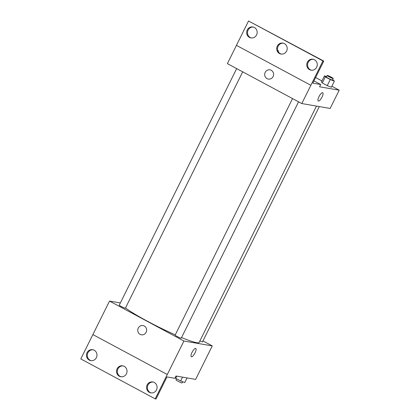 <?xml version="1.0" encoding="UTF-8"?>
<svg xmlns="http://www.w3.org/2000/svg" width="420" height="420" viewBox="0 0 420 420"><rect width="100%" height="100%" fill="white"/><g stroke="black" fill="none" stroke-linecap="round" stroke-linejoin="round"><path stroke-width="0.63" d="M202.976 340.925L212.263 345.907L195.641 379.397L176.012 376.01L174.878 378.294L166.976 376.929L156.02 399L155.201 398.858L167.291 374.504L92.883 334.572L167.291 374.504L183.923 341.019L109.515 301.082L92.888 334.572M155.201 398.858L80.792 358.927L92.883 334.572M109.515 301.082L120.351 302.951M236.68 68.607L119.259 305.151A3.413 0.331 26.4 0 0 122.168 306.968A3.413 0.331 26.4 0 0 125.375 308.185L242.702 71.841M212.263 345.907L183.923 341.019M292.546 98.59L175.124 335.134A3.413 0.331 26.4 0 0 178.033 336.95A3.413 0.331 26.4 0 0 181.241 338.168L298.568 101.824M199.904 340.909A3.413 0.331 26.4 0 0 202.519 341.843L319.305 106.58M181.555 337.538A42.688 4.158 26.4 0 0 196.665 342.694A42.688 4.158 26.4 0 0 199.127 342.479L316.47 106.087M125.512 307.913A42.688 4.158 26.4 0 0 175.266 334.845M144.265 325.999A4.694 4.442 99.8 0 1 141.388 334.808A4.694 4.442 99.8 0 1 137.807 329.427A4.694 4.442 99.8 0 1 144.265 325.999M191.341 356.732A4.694 1.449 118.2 0 0 195.059 352.853A4.694 1.449 -61.8 0 1 191.341 356.732A4.694 1.449 -61.8 0 1 192.281 351.907A4.694 1.449 -61.8 0 1 195.783 348.458A4.694 1.449 -61.8 0 1 195.059 352.853A4.694 1.449 118.2 0 0 195.778 348.458M142.984 325.558A4.694 4.442 -80.2 0 0 137.807 329.427A4.694 4.442 -80.2 0 0 141.388 334.808M96.374 357.651A5.549 5.25 -80.2 0 0 92.668 349.687A5.549 5.25 -80.2 0 0 86.552 354.26A5.549 5.25 -80.2 0 0 90.778 360.623A5.549 5.25 -80.2 0 0 96.374 357.651M156.476 389.902A5.549 5.25 -80.2 0 0 152.77 381.938A5.549 5.25 -80.2 0 0 146.648 386.516A5.549 5.25 -80.2 0 0 150.88 392.879A5.549 5.25 -80.2 0 0 156.476 389.902M126.425 373.779A5.549 5.25 -80.2 0 0 122.719 365.815A5.549 5.25 -80.2 0 0 116.603 370.387A5.549 5.25 -80.2 0 0 120.829 376.751A5.549 5.25 -80.2 0 0 126.425 373.779M93.072 349.771A5.549 5.25 -80.2 0 0 87.365 354.401A5.549 5.25 -80.2 0 0 91.192 360.675M153.174 382.027A5.549 5.25 -80.2 0 0 147.467 386.657A5.549 5.25 -80.2 0 0 151.294 392.931M123.123 365.899A5.549 5.25 -80.2 0 0 117.416 370.529A5.549 5.25 -80.2 0 0 121.243 376.803M301.802 103.556L227.388 63.625L248.54 21L323.768 61.073L322.949 60.937L301.802 103.556L330.141 108.449L339.208 90.179L319.578 86.793L320.712 84.509L312.811 83.15L323.768 61.073M271.205 70.271A4.694 4.442 99.8 0 1 268.328 79.086A4.694 4.442 99.8 0 1 264.752 73.7A4.694 4.442 99.8 0 1 271.205 70.271M331.359 87.255L327.248 85.643L331.359 87.255L334.383 81.165L330.272 79.553L325.311 76.897L324.471 75.847L326.534 76.655M322.292 82.982L327.248 85.643L322.292 82.982L321.447 81.937L322.292 82.982L325.311 76.897M315.604 77.516L321.951 80.918M331.863 86.242L339.208 90.179M318.281 101.005A4.694 1.449 118.2 0 0 322.004 97.125A4.694 1.449 -61.8 0 1 318.281 101.005A4.694 1.449 -61.8 0 1 319.226 96.185A4.694 1.449 -61.8 0 1 322.723 92.731A4.694 1.449 -61.8 0 1 322.004 97.13A4.694 1.449 118.2 0 0 322.723 92.731M269.929 69.83A4.694 4.442 -80.2 0 0 264.752 73.7A4.694 4.442 -80.2 0 0 268.333 79.086M322.949 60.937L248.54 21M286.613 51.072A5.549 5.25 -80.2 0 0 282.907 43.108A5.549 5.25 -80.2 0 0 276.791 47.686A5.549 5.25 -80.2 0 0 281.022 54.049A5.549 5.25 -80.2 0 0 286.613 51.072M307.367 62.207A5.549 5.25 -80.2 0 0 311.073 70.171A5.549 5.25 -80.2 0 0 317.189 65.599A5.549 5.25 -80.2 0 0 312.958 59.236A5.549 5.25 -80.2 0 0 307.367 62.207M247.265 29.957A5.549 5.25 -80.2 0 0 250.971 37.921A5.549 5.25 -80.2 0 0 257.087 33.343A5.549 5.25 -80.2 0 0 252.861 26.98A5.549 5.25 -80.2 0 0 247.265 29.957M310.858 85.292L236.45 45.355M320.712 84.509L313.94 80.876M283.316 43.197A5.549 5.25 -80.2 0 0 277.61 47.828A5.549 5.25 -80.2 0 0 281.431 54.101M313.362 59.325A5.549 5.25 -80.2 0 0 308.18 62.349A5.549 5.25 -80.2 0 0 311.483 70.229M253.265 27.069A5.549 5.25 -80.2 0 0 248.084 30.098A5.549 5.25 -80.2 0 0 251.381 37.973M277.673 50.138L278.518 51.188L277.93 50.957M278.518 51.188L278.281 51.671M332.671 79.653L334.383 81.165M327.122 75.464L326.366 76.986A3.413 0.331 26.4 0 0 329.28 78.802A3.413 0.331 26.4 0 0 332.488 80.026L333.244 78.503A3.413 0.331 26.4 0 0 330.808 76.928A3.413 0.331 26.4 0 0 327.322 75.448A3.413 0.331 26.4 0 0 327.122 75.464A3.413 0.331 26.4 0 0 330.036 77.28A3.413 0.331 26.4 0 0 333.244 78.503M330.272 79.553L327.248 85.643M324.471 75.847L321.447 81.937M187.073 377.916L184.774 382.557L180.658 380.945L175.702 378.289L175.192 377.654M182.548 377.139L180.658 380.945M176.768 376.142L175.702 378.289M176.568 378.751L176.001 379.901A3.413 0.331 26.4 0 0 178.909 381.717A3.413 0.331 26.4 0 0 182.117 382.94L182.71 381.749"/></g></svg>

